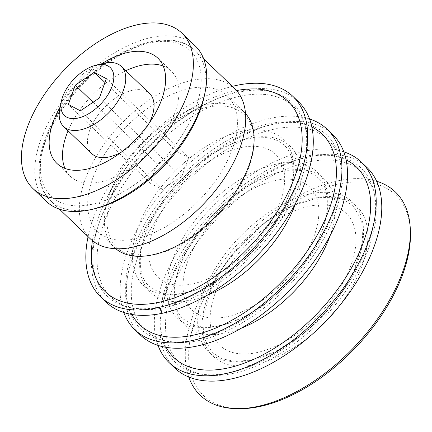 <?xml version="1.0" encoding="UTF-8"?>
<svg xmlns="http://www.w3.org/2000/svg" width="432" height="432" viewBox="0 0 432 432"><rect width="100%" height="100%" fill="white"/><g stroke="black" fill="none" stroke-linecap="round" stroke-linejoin="round"><path stroke-width="0.32" stroke-dasharray="2.16 1.62" d="M59.859 108.464A41.666 22.999 133.8 0 1 103.113 63.412M91.903 153.7A41.666 22.999 133.8 0 1 104.171 107.714A41.666 22.999 133.8 0 1 149.618 93.587M149.17 123.196A41.666 22.999 133.8 0 1 121.468 152.042M163.22 66.042A72.916 40.252 133.8 0 1 171.261 71.048A72.916 40.252 133.8 0 1 164.965 132.397A72.916 40.252 133.8 0 1 99.727 182.077A72.916 40.252 133.8 0 1 70.265 176.24A72.916 40.252 133.8 0 1 64.935 168.415M68.078 130.82A72.916 40.252 133.8 0 1 125.793 70.713M60.161 107.039A72.916 40.252 133.8 0 1 101.704 63.769M46.213 201.29A107.638 59.416 133.8 0 1 77.9 82.49A107.638 59.416 133.8 0 1 195.307 46.003M91.708 204.336A100.694 55.582 133.8 0 1 70.324 96.892A100.694 55.582 133.8 0 1 200.254 69.703A100.694 55.582 133.8 0 1 91.708 204.336M90.391 238.885A104.166 57.499 133.8 0 1 121.052 123.925A104.166 57.499 133.8 0 1 234.673 88.609M135.481 238.874A93.749 51.754 133.8 0 1 97.605 231.374A93.749 51.754 133.8 0 1 125.199 127.904A93.749 51.754 133.8 0 1 227.459 96.12A93.749 51.754 133.8 0 1 219.364 175.003A93.749 51.754 133.8 0 1 135.481 238.874M115.787 248.735A93.749 51.754 133.8 0 1 114.313 247.412A93.749 51.754 133.8 0 1 114.512 182.423A93.749 51.754 133.8 0 1 179.237 115.009A93.749 51.754 133.8 0 1 244.166 112.163A93.749 51.754 133.8 0 1 245.549 113.584M92.41 240.673A131.944 72.835 133.8 0 1 105.689 200.335A131.944 72.835 133.8 0 1 196.776 105.462A131.944 72.835 133.8 0 1 236.536 90.558M88.058 236.65A138.888 76.669 133.8 0 1 232.34 86.373M106.159 302.162A138.888 76.669 133.8 0 1 147.047 148.878A138.888 76.669 133.8 0 1 298.539 101.795M164.284 307.714A131.944 72.835 133.8 0 1 136.258 166.925A131.944 72.835 133.8 0 1 306.509 131.296A131.944 72.835 133.8 0 1 164.284 307.714M131.906 314.464A131.944 72.835 133.8 0 1 178.492 179.075A131.944 72.835 133.8 0 1 311.877 127.013M123.79 312.503A138.888 76.669 133.8 0 1 175.727 176.418A138.888 76.669 133.8 0 1 309.593 118.989M140.411 335.048A138.888 76.669 133.8 0 1 181.294 181.764A138.888 76.669 133.8 0 1 332.791 134.676M198.536 340.6A131.944 72.835 133.8 0 1 170.51 199.811A131.944 72.835 133.8 0 1 340.762 164.182A131.944 72.835 133.8 0 1 198.536 340.6M166.153 347.35A131.944 72.835 133.8 0 1 212.744 211.955A131.944 72.835 133.8 0 1 346.129 159.899M158.042 345.389A138.888 76.669 133.8 0 1 209.979 209.304A138.888 76.669 133.8 0 1 343.84 151.875M174.663 367.934A138.888 76.669 133.8 0 1 215.546 214.65A138.888 76.669 133.8 0 1 367.043 167.562M232.783 373.48A131.944 72.835 133.8 0 1 204.763 232.691A131.944 72.835 133.8 0 1 375.008 197.068A131.944 72.835 133.8 0 1 232.783 373.48M188.73 376.974A140.886 77.771 133.8 0 1 241.715 239.771A140.886 77.771 133.8 0 1 376.65 181.251M239.938 408.672A138.888 76.669 133.8 0 1 244.226 242.185A138.888 76.669 133.8 0 1 410.4 231.131M256.667 352.631A91.341 50.42 133.8 0 1 237.271 255.166A91.341 50.42 133.8 0 1 355.126 230.499A91.341 50.42 133.8 0 1 256.667 352.631M229.289 372.784A134.406 74.196 133.8 0 1 200.74 229.365A134.406 74.196 133.8 0 1 374.171 193.072A134.406 74.196 133.8 0 1 229.289 372.784M226.39 316.823A85.093 46.975 133.8 0 1 208.321 226.028A85.093 46.975 133.8 0 1 318.114 203.051A85.093 46.975 133.8 0 1 226.39 316.823M195.037 339.898A134.406 74.196 133.8 0 1 166.493 196.484A134.406 74.196 133.8 0 1 339.919 160.186A134.406 74.196 133.8 0 1 195.037 339.898M192.143 283.937A85.093 46.975 133.8 0 1 174.069 193.142A85.093 46.975 133.8 0 1 283.862 170.165A85.093 46.975 133.8 0 1 192.143 283.937M161.141 306.752A133.85 73.888 133.8 0 1 107.352 203.251A133.85 73.888 133.8 0 1 199.757 107.006A133.85 73.888 133.8 0 1 304.868 159.273A133.85 73.888 133.8 0 1 161.141 306.752M154.003 254.842A92.065 50.819 133.8 0 1 117.007 183.649A92.065 50.819 133.8 0 1 180.565 117.45A92.065 50.819 133.8 0 1 252.86 153.403A92.065 50.819 133.8 0 1 154.003 254.842M188.595 157.653L176.548 151.265C169.571 154.937 163.242 159.235 157.556 164.149C154.618 169.906 152.307 176.332 150.617 183.427L162.664 189.815C168.35 184.901 174.679 180.608 181.656 176.931L188.595 157.653L106.337 78.673M181.656 176.931L99.398 97.951M176.548 151.265L104.954 82.523M157.556 164.149L93.074 102.244M150.617 183.427L68.359 104.447M162.664 189.815L80.406 110.84M94.77 208.688A104.166 57.499 133.8 0 1 92.799 209.126A104.166 57.499 133.8 0 1 50.706 200.788A104.166 57.499 133.8 0 1 81.373 85.828A104.166 57.499 133.8 0 1 194.994 50.512A104.166 57.499 133.8 0 1 204.676 94.214M183.913 293.263A101.061 55.787 133.8 0 1 162.448 185.425A101.061 55.787 133.8 0 1 292.853 158.134A101.061 55.787 133.8 0 1 183.913 293.263M206.955 295.358A101.061 55.787 133.8 0 1 191.149 300.208A101.061 55.787 133.8 0 1 144.936 235.202A101.061 55.787 133.8 0 1 249.043 138.321A101.061 55.787 133.8 0 1 295.844 202.781M218.165 326.149A101.061 55.787 133.8 0 1 196.7 218.311A101.061 55.787 133.8 0 1 327.105 191.02A101.061 55.787 133.8 0 1 218.165 326.149M241.202 328.244A101.061 55.787 133.8 0 1 225.401 333.094A101.061 55.787 133.8 0 1 179.188 268.088A101.061 55.787 133.8 0 1 283.289 171.207A101.061 55.787 133.8 0 1 330.091 235.661M250.652 360.331A103.842 57.321 133.8 0 1 228.593 249.529A103.842 57.321 133.8 0 1 362.583 221.492A103.842 57.321 133.8 0 1 250.652 360.331M313.87 332.797A103.842 57.321 133.8 0 1 254.993 364.5A103.842 57.321 133.8 0 1 213.829 283.052A103.842 57.321 133.8 0 1 339.152 197.467A103.842 57.321 133.8 0 1 337.597 308.086M56.894 163.409L70.265 176.24M157.896 58.212L171.261 71.048M59.416 209.153L50.706 200.788C25.018 178.081 43.448 118.271 86.319 78.71C123.79 42.32 173.567 28.609 194.994 50.512L203.704 58.871M97.605 231.374L114.313 247.412M227.459 96.12L244.166 112.163M114.512 182.423L105.689 200.335M179.237 115.009L196.776 105.462M185.107 292.723C220.79 286.27 267.905 245.273 284.839 205.033C289.094 195.394 291.735 186.365 292.772 177.941C294.133 162.227 291.276 151.335 284.191 145.265C279.86 141.048 273.823 138.494 266.074 137.597L252.007 138.089C235.607 140.746 218.317 148.916 200.146 162.599C177.017 180.749 159.856 201.955 148.651 226.222C144.353 235.904 141.68 244.982 140.621 253.454C139.309 269.471 142.155 280.39 149.17 286.211L158.02 291.735C165.127 294.559 174.155 294.889 185.107 292.723M219.359 325.609C234.257 322.423 249.766 314.885 265.885 302.994C289.834 284.623 307.573 262.931 319.091 237.919C323.341 228.28 325.987 219.251 327.024 210.821C328.385 195.107 325.523 184.216 318.438 178.146C314.113 173.934 308.07 171.38 300.321 170.483L286.259 170.975C269.854 173.626 252.569 181.796 234.398 195.485C211.27 213.629 194.103 234.841 182.898 259.108C178.605 268.79 175.927 277.868 174.874 286.34C173.556 302.357 176.407 313.276 183.422 319.097L192.267 324.621C199.373 327.44 208.408 327.769 219.359 325.609M251.365 360.007L275.119 351.648L299.641 336.582L316.586 322.18L331.846 305.651L344.677 287.798L354.456 269.509L362.718 241.24L361.703 220.649L353.155 205.702L343.229 199.514L333.742 197.23L318.13 197.678L291.767 206.118L264.271 223.069L233.145 253.454L220.73 270.848L211.216 288.646L202.721 318.195L203.845 337.705L212.382 352.679L222.291 358.873L235.456 361.465L251.365 360.007M117.007 183.649L107.352 203.251M180.565 117.45L199.757 107.006"/><path stroke-width="0.65" d="M77.782 118.125A33.145 18.295 133.8 0 1 61.403 101.093A33.145 18.295 133.8 0 1 95.812 65.254A33.145 18.295 133.8 0 1 112.244 85.811A33.145 18.295 133.8 0 1 77.782 118.125M94.289 72.284L75.298 85.169L68.359 104.447L80.406 110.84L99.398 97.951L106.337 78.673L94.289 72.284L104.954 82.523M95.812 65.254L103.113 63.412A41.666 22.999 133.8 0 1 121.327 66.425A41.666 22.999 133.8 0 1 117.731 101.488A41.666 22.999 133.8 0 1 80.449 129.87A41.666 22.999 133.8 0 1 63.617 126.538A41.666 22.999 133.8 0 1 59.859 108.464L61.403 101.093M121.468 152.042A41.666 22.999 133.8 0 1 108.74 157.032A41.666 22.999 133.8 0 1 91.903 153.7L63.617 126.538M121.327 66.425L149.618 93.587A41.666 22.999 133.8 0 1 149.17 123.196M64.935 168.415A72.916 40.252 133.8 0 1 68.078 130.82M125.793 70.713A72.916 40.252 133.8 0 1 163.22 66.042M101.704 63.769A72.916 40.252 133.8 0 1 157.896 58.212A72.916 40.252 133.8 0 1 151.6 119.567A72.916 40.252 133.8 0 1 86.357 169.241A72.916 40.252 133.8 0 1 56.894 163.409A72.916 40.252 133.8 0 1 60.161 107.039M76.34 197.068A107.638 59.416 133.8 0 1 32.848 188.455A107.638 59.416 133.8 0 1 64.535 69.66A107.638 59.416 133.8 0 1 181.942 33.167A107.638 59.416 133.8 0 1 172.649 123.736A107.638 59.416 133.8 0 1 76.34 197.068M181.942 33.167L195.307 46.003A107.638 59.416 133.8 0 1 186.014 136.566A107.638 59.416 133.8 0 1 89.705 209.903A107.638 59.416 133.8 0 1 46.213 201.29L32.848 188.455M203.704 58.871L234.673 88.609A104.166 57.499 133.8 0 1 225.682 176.256A104.166 57.499 133.8 0 1 132.478 247.223A104.166 57.499 133.8 0 1 90.391 238.885L59.416 209.153M245.549 113.584A93.749 51.754 133.8 0 1 235.127 192.494A93.749 51.754 133.8 0 1 152.188 254.918A93.749 51.754 133.8 0 1 115.787 248.735M236.536 90.558A131.944 72.835 133.8 0 1 294.743 176.974A131.944 72.835 133.8 0 1 158.717 302.368A131.944 72.835 133.8 0 1 92.41 240.673M232.34 86.373A138.888 76.669 133.8 0 1 292.972 96.444A138.888 76.669 133.8 0 1 280.978 213.305A138.888 76.669 133.8 0 1 156.708 307.93A138.888 76.669 133.8 0 1 100.591 296.816A138.888 76.669 133.8 0 1 88.058 236.65M292.972 96.444L298.539 101.795A138.888 76.669 133.8 0 1 286.551 218.657A138.888 76.669 133.8 0 1 162.281 313.281A138.888 76.669 133.8 0 1 106.159 302.162L100.591 296.816M311.877 127.013A131.944 72.835 133.8 0 1 316.71 235.991A131.944 72.835 133.8 0 1 192.964 335.254A131.944 72.835 133.8 0 1 131.906 314.464M309.593 118.989A138.888 76.669 133.8 0 1 327.224 129.33A138.888 76.669 133.8 0 1 315.23 246.191A138.888 76.669 133.8 0 1 190.96 340.816A138.888 76.669 133.8 0 1 134.843 329.702A138.888 76.669 133.8 0 1 123.79 312.503M327.224 129.33L332.791 134.676A138.888 76.669 133.8 0 1 320.798 251.537A138.888 76.669 133.8 0 1 196.528 346.162A138.888 76.669 133.8 0 1 140.411 335.048L134.843 329.702M346.129 159.899A131.944 72.835 133.8 0 1 350.962 268.877A131.944 72.835 133.8 0 1 227.216 368.134A131.944 72.835 133.8 0 1 166.153 347.35M343.84 151.875A138.888 76.669 133.8 0 1 361.471 162.216A138.888 76.669 133.8 0 1 349.483 279.077A138.888 76.669 133.8 0 1 225.212 373.702A138.888 76.669 133.8 0 1 169.09 362.588A138.888 76.669 133.8 0 1 158.042 345.389M361.471 162.216L367.043 167.562A138.888 76.669 133.8 0 1 355.05 284.423A138.888 76.669 133.8 0 1 230.78 379.048A138.888 76.669 133.8 0 1 174.663 367.934L169.09 362.588M376.65 181.251A140.886 77.771 133.8 0 1 410.281 228.555A140.886 77.771 133.8 0 1 257.17 406.539A140.886 77.771 133.8 0 1 237.362 408.656A140.886 77.771 133.8 0 1 188.73 376.974M410.281 228.555L410.4 231.131A138.888 76.669 133.8 0 1 259.465 406.588A138.888 76.669 133.8 0 1 239.938 408.672L237.362 408.656M93.074 102.244L75.298 85.169M204.676 94.214A104.166 57.499 133.8 0 1 94.77 208.688M295.844 202.781A101.061 55.787 133.8 0 1 206.955 295.358M330.091 235.661A101.061 55.787 133.8 0 1 241.202 328.244M337.597 308.086A103.842 57.321 133.8 0 1 313.87 332.797"/></g></svg>
